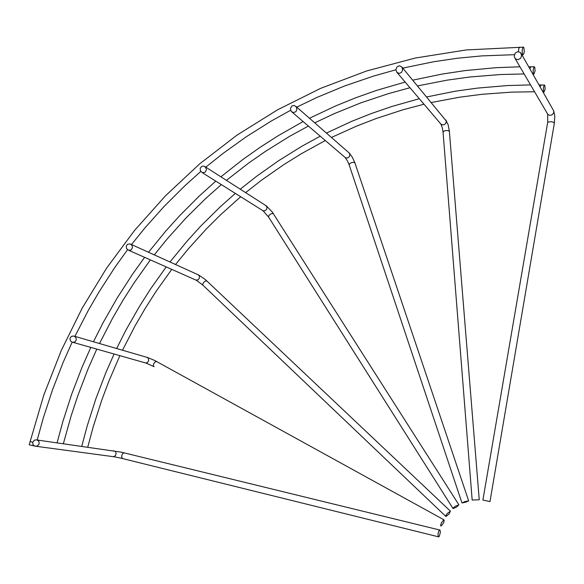 <?xml version="1.0" encoding="UTF-8"?>
<svg xmlns="http://www.w3.org/2000/svg" width="584" height="584" viewBox="0 0 584 584"><rect width="100%" height="100%" fill="white"/><g stroke="black" fill="none" stroke-linecap="round" stroke-linejoin="round"><path stroke-width="0.88" d="M544.828 85.257L543.989 85.454L543.375 88.075L543.47 91.016L544.047 91.995L545.149 88.914L544.828 85.257M534.74 67.087L534.01 66.992L533.272 69.328L533.221 72.525L533.944 74.088L535.112 70.89L534.74 67.087M547.639 122.538L482.895 500.043L489.983 501.59L554.362 123.18L553.661 122.348L551.405 121.669L547.712 122.136L547.661 114.187L549.405 115.311L551.865 114.968L553.668 113.07L553.734 110.902L521.242 53.575M472.295 500.065L479.274 499.751L472.295 500.065M462.119 502.977L464.849 501.576L468.682 500.868L465.806 502.196L462.119 502.977M453.147 508.562L453.308 507.824L455.213 506.299L458.871 504.773L456.659 506.963L453.147 508.562M445.95 516.446L445.811 515.672L447.191 513.57L450.41 511.183L449.081 514.022L445.95 516.446M440.971 526.104L440.621 525.381L441.329 522.914L443.876 519.745L444.227 520.475L443.519 522.943L440.971 526.104M523.833 47.428L523.359 47.078L522.833 47.603L522.176 50.406L522.322 53.589L523.023 54.721L523.768 53.786L524.25 51.399L523.833 47.428M34.31 445.979L29.222 444.767M438.088 533.367L438.861 530.856L439.876 529.914L440.402 532.177L439.351 536.192L438.73 536.886L438.131 536.55L438.088 533.367M402.704 69.766L401.836 66.985L399.558 65.78L397.127 66.7L395.886 69.584L396.777 72.219L399.054 73.401L401.471 72.482L402.704 69.766M296.92 109.354L296.205 106.821L294.248 105.492L291.934 105.938L290.474 108.332L291.007 111.004L293.124 112.551L295.862 111.741L296.92 109.354M206.407 169.871L205.897 167.666L204.108 166.163L201.882 166.243L200.173 168.272L200.429 170.908L202.363 172.66L205.042 172.309L206.407 169.871M132.502 247.667L131.947 245.316L130.013 243.9L127.487 244.316L126.217 246.229L126.567 248.623L128.677 250.302L131.188 249.872L132.502 247.667M76.343 339.793L75.767 337.253L73.672 335.924L71.27 336.442L69.956 338.486L70.54 341.034L72.635 342.363L75.029 341.837L76.343 339.793M39.194 443.774L38.829 441.292L36.88 439.84L34.449 440.124L32.726 442.322L33.091 444.818L35.055 446.271L37.478 445.972L39.194 443.774M521.621 55.663L520.541 52.567L517.826 51.611L515.256 53.071L514.241 56.298L515.336 58.743L518.044 59.678L520.607 58.225L521.621 55.663M541.193 84.965L540.098 86.819M530.958 66.788L529.805 68.671M547.464 113.836L514.905 58.232M443.088 132.218L443.752 131.166L445.972 130.509L448.293 130.604L449.41 131.48L479.245 499.736M472.186 499.999L443.066 131.904L442.322 127.721L440.854 124.034L442.46 124.918L444.395 124.582L445.921 123.166L446.351 121.085L401.836 66.985M349.21 164.958L349.692 163.702L351.51 162.644L353.692 162.279L354.926 162.899L468.667 500.838M291.934 112.011L345.334 157.702L347.298 158.045L349.21 156.811L349.933 154.643L348.991 152.811M263.085 210.787L268.574 217.058L268.706 215.759L270.246 214.24L272.232 213.474L273.546 213.897M202.108 172.55L263.019 210.751L264.91 210.861L266.749 209.181L266.99 206.992L265.771 205.539M445.738 516.307L202.977 285.233L202.757 283.955L203.947 281.999L205.699 280.875L207.094 281.152M128.75 250.317L195.947 280.13L197.976 279.911L199.407 278.079L199.297 275.794L197.874 274.662M154.096 366.716L153.322 365.628L153.877 363.35L155.483 361.649L156.987 361.708M73.058 342.406L145.525 362.971L147.431 362.569L148.701 360.598L148.329 358.204L146.679 357.291M519.891 47.129L518.84 48.37L518.431 51.604M30.032 441.541L32.733 442.292M36.347 446.344L113.471 456.717L115.406 455.644L116.121 453.439L115.391 451.432L113.559 450.804M438.263 536.762L122.655 458.579L121.698 457.199L121.947 454.885L123.129 453.118L124.604 452.972M544.339 85.023L539.025 84.928M530.513 84.892L507.532 85.534L477.486 88.082L455.425 91.199L426.707 96.915M419.297 98.696L391.579 106.558L371.387 113.515L351.721 121.326L326.368 133.05M320.193 136.196L301.964 146.204L278.583 160.739L256.274 176.55L240.265 189.223M235.33 193.37L220.11 206.948L200.83 226.044L187.143 241.068L169.944 262.004M166.199 266.903L150.46 289.095L139.474 306.352L125.947 330.135L116.654 348.531M114.077 353.999L105.726 373.015L95.776 399.047L87.213 425.787L81.724 446.293M534.199 66.824L528.732 66.773M519.928 66.81L496.181 67.686L465.149 70.584L442.387 74L412.779 80.147M405.143 82.059L376.578 90.403L355.787 97.747L335.544 105.974L309.44 118.267M303.089 121.56L278.225 135.685L260.281 147.183L242.966 159.41L220.869 176.821M215.795 181.128L198.932 196.37L179.573 215.795L165.805 231.052L148.482 252.281M144.628 257.347L132.327 274.48L117.055 298.161L103.069 322.748L93.447 341.764M90.775 347.414L82.118 367.066L71.774 393.966L62.831 421.604L57.064 442.796M461.966 502.882L349.159 164.805L347.312 160.658L345.224 157.629M202.896 285.138L196.188 280.203M153.687 366.475L145.934 363.036M523.22 47.129L466.353 49.947L415.312 58.035L366.694 70.971L320.689 88.359L277.451 109.843L237.104 135.087L199.764 163.797L165.528 195.691L134.466 230.519L106.668 268.071L82.22 308.14L61.218 350.539L43.778 395.076L29.215 444.804M113.749 456.695L122.363 458.44M268.574 217.058L452.98 508.474M74.679 336.289L147.701 357.583L154.658 360.474L443.833 519.745M37.369 440.007L121.224 452.162L439.599 529.943M354.897 162.841L352.327 157.169L349.276 153.059L295.84 106.383M458.871 504.773L272.115 211.853L266.311 205.882L205.115 166.739M450.41 511.183L205.188 279.459L198.655 275.02L131.013 244.36M440.854 124.034L396.835 72.285M514.424 54.655L481.493 55.94L457.309 58.283L433.598 61.765L402.763 68.102M395.894 69.795L373.585 76.059L344.706 85.928L316.871 97.448L296.694 107.127M290.649 110.252L271.297 121.027L246.47 136.634L222.796 153.607L205.816 167.192M200.772 171.462L184.661 185.953L164.25 206.298L145.066 227.767L131.502 244.579M127.553 249.755L114.917 267.326L99.2 291.613L88.272 310.447L74.876 336.347M72.087 342.209L63.16 362.343L52.472 389.9L43.209 418.224L37.215 439.942M522.848 54.662L521.855 54.655M445.833 119.924L448.118 124.75L449.366 131.283M553.705 110.843L554.778 116.209L554.34 122.99M524.111 73.949L500.524 74.518L469.682 77.03L447.052 80.161L417.596 85.95M409.997 87.761L388.586 93.608L360.846 102.864L334.084 113.705L314.674 122.837M308.345 126.056L289.657 136.306L265.683 151.176L248.419 163.206L226.395 180.354M221.336 184.602L205.729 198.509L185.953 218.058L167.382 238.717L154.256 254.894M150.417 259.909L134.247 282.641L122.961 300.315L112.398 318.499L99.477 343.523M96.82 349.123L88.206 368.599L77.935 395.266L71.146 415.757L63.357 443.687M534.55 91.776L511.723 92.133L481.858 94.309L459.929 97.156L431.364 102.514M423.991 104.215L403.208 109.704L376.286 118.457L356.693 126.042L331.427 137.466M325.273 140.54L301.183 153.782L283.802 164.6L261.559 180.157L245.608 192.64M240.688 196.728L220.606 214.729L206.298 228.972L188.26 248.908L175.521 264.53M171.791 269.377L156.111 291.343L145.175 308.432L134.955 326.025L122.465 350.225M119.895 355.649L109.004 380.877L101.718 400.296L93.221 426.816L87.775 447.154M533.783 74.029L532.834 74.022M543.894 91.944L542.989 91.922"/></g></svg>
